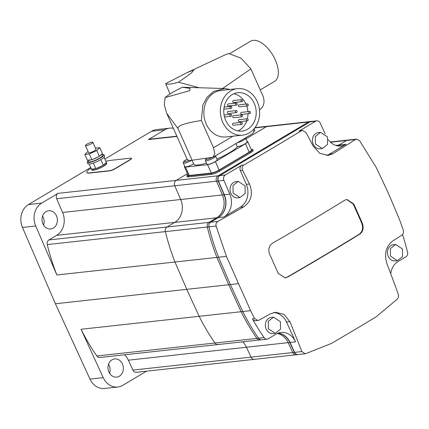 <?xml version="1.0" encoding="UTF-8"?>
<svg xmlns="http://www.w3.org/2000/svg" width="429" height="429" viewBox="0 0 429 429"><rect width="100%" height="100%" fill="white"/><g stroke="black" fill="none" stroke-linecap="round" stroke-linejoin="round"><path stroke-width="0.64" d="M254.569 318.575L257.926 320.474L255.689 320.72A4.065 3.405 -96.3 0 1 252.413 318.811L254.569 318.575L250.584 310.671L242.739 311.529L230.362 284.556L218.57 257.239A203.217 170.238 -96.3 0 1 208.966 226.839A203.217 170.238 83.7 0 0 218.565 257.234L230.362 284.556L242.739 311.529A203.217 170.238 83.7 0 0 258.558 338.229A203.217 170.238 -96.3 0 1 242.739 311.529L241.082 311.706L228.705 284.738L238.486 283.666A806.981 413.722 -119.9 0 0 226.41 256.376L216.098 226.056C215.674 224.008 216.264 222.458 217.868 221.412A810.73 157.942 -24 0 0 243.726 206.837C251.373 201.34 253.282 193.72 249.447 183.977A812.156 416.377 -119.9 0 0 242.605 170.345L240.347 170.597L246.273 184.325A17.283 14.479 -96.3 0 1 240.304 207.212L223.847 217.01L218.329 217.616L210.618 222.206L218.147 217.723A17.283 14.479 83.7 0 0 224.115 194.836L218.184 181.108L216.532 181.29A4.065 3.405 -96.3 0 1 217.932 175.901L308.628 121.911A4.065 3.405 -96.3 0 1 309.808 121.514L311.465 121.332A4.065 3.405 83.7 0 0 310.285 121.729L308.628 121.911M259.963 339.94A4.065 3.405 -96.3 0 1 259.947 339.94A4.065 3.405 -96.3 0 1 256.901 338.411A203.217 170.238 -96.3 0 1 241.087 311.711L228.705 284.738L216.913 257.421L226.41 256.376M241.087 311.711L199.142 316.312L186.76 289.339L228.705 284.738L216.913 257.416A203.217 170.238 -96.3 0 1 207.309 227.021A4.065 3.405 -96.3 0 1 208.966 222.388L216.489 217.905A17.283 14.479 83.7 0 0 222.458 195.018L216.532 181.29M217.932 175.901L219.589 175.724L310.285 121.729M337.312 145.812A17.283 14.479 83.7 0 0 339.033 144.954L346.557 140.476A4.065 3.405 -96.3 0 1 347.737 140.074A4.065 3.405 -96.3 0 1 347.758 140.074M338.116 145.94A17.283 14.479 83.7 0 0 340.69 144.771L340.503 144.884A17.283 14.479 -96.3 0 1 338.218 145.957M292.75 352.59L294.407 352.413A4.065 3.405 83.7 0 0 297.833 354.617L296.176 354.799A4.065 3.405 -96.3 0 1 292.75 352.59L288.229 342.744A17.283 14.479 83.7 0 0 277.263 333.51M294.407 352.413L289.886 342.562A17.283 14.479 83.7 0 0 278.024 333.194M261.583 339.763L259.947 339.94A4.065 3.405 -96.3 0 1 256.901 338.411A203.217 170.238 -96.3 0 1 241.082 311.706M219.589 175.724A4.065 3.405 83.7 0 0 218.184 181.108M219.181 344.144A4.065 3.405 -96.3 0 1 218.002 344.541A4.065 3.405 -96.3 0 1 214.956 343.012A203.217 170.238 -96.3 0 1 199.142 316.312L186.76 289.339L174.968 262.017A203.217 170.238 -96.3 0 1 165.363 231.622L207.309 227.021A203.217 170.238 -96.3 0 0 216.913 257.416L174.968 262.017A203.217 170.238 -96.3 0 1 165.363 231.622A4.065 3.405 -96.3 0 1 167.02 226.989L210.618 222.206A4.065 3.405 83.7 0 0 208.966 226.839L207.309 227.021A4.065 3.405 -96.3 0 1 208.966 222.388L216.677 217.798L174.732 222.399A17.283 14.479 83.7 0 0 180.695 199.512L174.769 185.778A4.065 3.405 -96.3 0 1 176.174 180.394L187.457 173.681L176.174 180.394L58.065 193.35L41.683 203.105A17.283 14.479 -96.3 0 0 35.714 225.992L56.859 274.973A203.217 170.238 -96.3 0 1 47.254 244.578A4.065 3.405 -96.3 0 1 48.911 239.945L56.623 235.355A17.283 14.479 83.7 0 0 62.586 212.468L56.66 198.74A4.065 3.405 -96.3 0 1 58.065 193.35M146.541 371.176L122.801 385.306A17.283 14.479 -96.3 0 1 117.793 387.001A17.283 14.479 -96.3 0 1 103.223 377.627L81.033 329.274L199.142 316.312A203.217 170.238 -96.3 0 0 214.956 343.012L96.847 355.968A4.065 3.405 -96.3 0 0 99.893 357.502L218.002 344.541A4.065 3.405 -96.3 0 1 214.956 343.012L258.558 338.229A4.065 3.405 83.7 0 0 261.599 339.757L267.122 339.151A4.065 3.405 -96.3 0 1 264.076 337.623A203.217 170.238 -96.3 0 1 252.413 318.811M297.833 354.617A4.065 3.405 83.7 0 0 298.294 354.526M240.347 170.597A4.065 3.405 -96.3 0 1 241.747 165.208L243.849 164.977A806.981 157.212 -24 0 0 273.064 147.833A806.981 157.212 -24 0 0 301.26 130.802L302.418 130.405L306.027 132.593A812.156 412.231 58.4 0 1 313.165 146.042L319.718 153.287L328.164 155.373L332.984 153.7A810.73 157.942 -24 0 0 355.464 139.495L348.214 140.294A4.065 3.405 83.7 0 1 349.394 139.892A4.065 3.405 83.7 0 0 348.214 140.294L346.557 140.476A4.065 3.405 -96.3 0 1 347.737 140.074L349.378 139.897M312.178 121.343A4.065 3.405 83.7 0 0 311.465 121.332M104.108 157.341L106.714 163.401A8.135 1.582 156 0 1 103.7 166.227A8.135 1.582 156 0 1 96.203 169.589A8.135 1.582 156 0 1 91.854 170.018L89.093 164.028M103.4 165.245L106.306 162.484A8.135 1.582 156 0 1 103.4 165.245L103.18 165.379A8.135 1.582 156 0 1 96.005 168.613L95.753 168.694A8.135 1.582 156 0 1 91.479 169.165L95.753 168.694M86.937 144.176A4.065 0.794 -24 0 0 85.425 145.587A4.065 0.794 -24 0 0 87.602 145.377A4.065 0.794 -24 0 0 91.35 143.694A4.065 0.794 -24 0 0 92.857 142.278A4.065 0.794 -24 0 0 90.68 142.492A4.065 0.794 -24 0 0 86.937 144.176M92.857 142.278L96.021 149.383A4.065 0.794 156 0 1 94.514 150.799A4.065 0.794 156 0 1 90.766 152.483A4.065 0.794 156 0 1 88.588 152.692L85.425 145.587M87.924 160.189L88.572 161.653A7.727 1.507 -24 0 0 92.707 161.25A7.727 1.507 -24 0 0 99.828 158.049A7.727 1.507 -24 0 0 102.692 155.368L102.016 153.85M88.036 151.442L84.819 154.413L87.414 160.248L88.009 160.178A7.727 1.507 -24 0 0 91.275 159.824L92.873 159.304A7.727 1.507 -24 0 0 98.359 156.832L99.769 155.995A7.727 1.507 -24 0 0 101.989 153.882L102.392 153.496L99.796 147.662L95.469 148.139M88.186 160.778A9.148 1.78 -24 0 0 87.275 162.232A9.148 1.78 -24 0 0 92.171 161.754A9.148 1.78 -24 0 0 100.6 157.963A9.148 1.78 -24 0 0 103.99 154.789A9.148 1.78 -24 0 0 102.3 154.494M87.275 162.232L87.924 163.69A9.148 1.78 -24 0 0 92.82 163.208A9.148 1.78 -24 0 0 101.249 159.422A9.148 1.78 -24 0 0 104.638 156.247L103.99 154.789M99.769 155.995L101.989 153.882M88.009 160.178L91.275 159.824M92.873 159.304L98.359 156.832M93.334 163.041L95.849 168.683M100.826 159.668L103.335 165.31M96.005 168.613L103.18 165.379M84.819 154.413L89.275 153.925L96.766 150.552L99.796 147.662M96.766 150.552L99.362 156.381M89.275 153.925L91.87 159.754M346.686 199.49L353.19 204.032A810.343 413.417 59.2 0 1 357.529 213.685A810.343 413.417 59.2 0 1 361.786 223.348C363.384 227.987 362.532 231.601 359.229 234.191A812.124 158.215 156 0 1 323.959 255.571A812.124 158.215 156 0 1 287.098 277.129L284.926 277.901M362.344 223.284A811.362 413.937 -120.8 0 0 358.081 213.626A811.362 413.937 -120.8 0 0 353.743 203.973L346.959 199.453L344.696 200.241A813.137 158.414 156 0 1 309.422 221.621A813.137 158.414 156 0 1 272.56 243.179C268.945 245.79 267.959 249.421 269.589 254.07A811.362 413.937 59.2 0 1 273.927 263.722A811.362 413.937 59.2 0 1 278.19 273.386L285.205 277.879L287.65 277.07A813.137 158.414 -24 0 0 324.512 255.512A813.137 158.414 -24 0 0 359.781 234.127C363.079 231.553 363.937 227.938 362.344 223.284L361.786 223.348M355.464 139.495L356.563 139.109L359.572 140.642L376.099 167.262A806.981 409.604 58.4 0 1 388.76 194.203A806.981 413.722 60.1 0 1 400.273 221.557L403.244 230.067C403.807 232.282 403.357 233.966 401.887 235.119A812.215 158.231 156 0 1 392.664 241.007C385.923 246.385 384.025 254.006 386.963 263.867A810.638 415.599 60.1 0 1 398.251 294.16C398.831 296.08 398.525 297.726 397.324 299.104L376.265 316.741A806.981 157.212 156 0 1 354.182 330.035A806.981 157.212 156 0 1 331.483 343.398L305.668 353.668L305.137 353.775L301.839 351.555A810.638 411.465 -121.6 0 0 289.907 321.648L283.971 314.334L275.364 312.269L270.055 313.996A812.215 158.231 156 0 1 259.191 320.066L257.926 320.474M250.584 310.671A806.981 409.604 -121.6 0 0 238.486 283.666M280.416 321.664L273.52 317.16L268.329 321.267L268.393 328.823L275.295 333.328L280.486 329.215L280.416 321.664M273.52 317.16L271.31 317.401A8.135 6.816 83.7 0 0 266.189 329.064A8.135 6.816 83.7 0 0 273.085 333.569L275.295 333.328M402.509 248.981L395.608 244.476L390.417 248.584L390.487 256.14L397.383 260.644L402.579 256.537L402.509 248.981M395.608 244.476L393.404 244.718A8.135 6.816 83.7 0 0 388.277 256.381A8.135 6.816 83.7 0 0 395.179 260.891L397.383 260.644M327.456 136.872L320.56 132.368L315.369 136.47L315.433 144.031L322.335 148.536L327.525 144.423L327.456 136.872M320.56 132.368L318.35 132.609A8.135 6.816 83.7 0 0 313.229 144.273A8.135 6.816 83.7 0 0 320.125 148.777L322.335 148.536M245.104 185.896L238.208 181.392L233.017 185.5L233.081 193.055L239.983 197.56L245.173 193.447L245.104 185.896M238.208 181.392L235.998 181.633A8.135 6.816 83.7 0 0 230.877 193.297A8.135 6.816 83.7 0 0 237.773 197.801L239.983 197.56M243.849 164.977C242.085 166.275 241.672 168.061 242.605 170.345M273.616 312.58A17.283 14.479 -96.3 0 1 286.492 322.023L295.586 341.843A17.283 14.479 83.7 0 0 281.022 332.47A17.283 14.479 83.7 0 0 276.008 334.164L268.297 338.754A4.065 3.405 -96.3 0 1 267.122 339.151M390.722 273.718A17.283 14.479 -96.3 0 1 398.182 261.433L405.893 256.842A4.065 3.405 83.7 0 0 407.55 252.209A203.217 170.238 83.7 0 0 402.525 234.561M301.26 130.802L299.163 131.033L315.615 121.235A4.065 3.405 -96.3 0 1 316.795 120.839A4.065 3.405 -96.3 0 1 320.222 123.043L325.171 133.821M299.163 131.033A4.065 3.405 -96.3 0 1 300.343 130.631L302.418 130.405M328.212 139.656A17.283 14.479 83.7 0 0 341.012 145.973A17.283 14.479 83.7 0 0 346.021 144.278L329.569 154.075A17.283 14.479 -96.3 0 1 326.362 155.432M241.747 165.208L225.295 175.005A4.065 3.405 83.7 0 0 223.89 180.389L229.815 194.123A17.283 14.479 -96.3 0 1 223.847 217.01M264.076 337.623L258.558 338.229A4.065 3.405 83.7 0 0 261.599 339.757M278.298 333.092A17.283 14.479 -96.3 0 1 290.068 342.449L294.61 352.348A4.065 3.405 83.7 0 0 298.037 354.552L305.089 353.78M316.795 120.839L311.277 121.439A4.065 3.405 83.7 0 0 310.097 121.841L219.777 175.611A4.065 3.405 83.7 0 0 218.372 180.995L224.297 194.728A17.283 14.479 -96.3 0 1 218.329 217.616M217.868 221.412L210.618 222.206A4.065 3.405 83.7 0 0 208.966 226.839L216.098 226.056M201.362 120.506C184.642 123.112 176.882 125.847 178.089 128.716L166.672 113.288L187.151 159.282A28.47 5.545 -24 0 0 192.117 160.232L212.982 157.228L214.773 153.491L213.503 147.769L201.362 120.506L202.837 105.11L207.009 97.324L213.572 91.425L224.63 88.54L230.062 89.457M182.507 87.21L190.133 88.417L189.747 90.648L165.063 97.592A28.47 5.545 156 0 1 182.507 87.21L224.63 88.54M191.709 160.269A5.593 1.089 156 0 1 184.256 163.24A5.593 1.089 156 0 1 183.28 163.052L184.904 166.693A5.593 1.089 -24 0 0 185.88 166.881A5.593 1.089 -24 0 0 193.592 163.749M205.357 160.628L206.982 164.275A5.593 1.089 -24 0 0 207.958 164.457A5.593 1.089 -24 0 0 213.894 162.344A5.593 1.089 -24 0 0 217.197 159.727L215.572 156.081A5.593 1.089 156 0 1 212.275 158.698A5.593 1.089 156 0 1 206.333 160.816A5.593 1.089 156 0 1 205.357 160.628L205.416 159.508L206.585 158.322M237.242 146.541A5.593 1.089 -24 0 0 238.009 146.568A5.593 1.089 -24 0 0 243.951 144.45A5.593 1.089 -24 0 0 247.254 141.833L245.629 138.192A5.593 1.089 156 0 1 242.921 140.492A5.593 1.089 156 0 1 237.291 142.76M254.268 103.394A19.316 16.184 -96.3 0 1 242.095 131.092A19.316 16.184 -96.3 0 1 225.713 120.393A19.316 16.184 -96.3 0 1 237.886 92.691A19.316 16.184 -96.3 0 1 254.268 103.394M237.918 130.909A19.316 16.184 83.7 0 0 246.761 120.849M247.377 118.747A19.316 16.184 83.7 0 0 247.989 113.696M247.914 111.663A19.316 16.184 83.7 0 0 246.734 106.043M230.067 115.723A1.019 0.853 -96.3 0 1 231.574 114.827A1.019 0.853 -96.3 0 1 230.067 115.723M230.153 107.835A1.019 0.853 -96.3 0 1 231.66 106.939A1.019 0.853 -96.3 0 1 230.153 107.835M236.433 112.607L228.207 113.513A1.019 0.853 -96.3 0 1 227.987 111.492L236.213 110.591A1.019 0.853 -96.3 0 1 236.433 112.607A1.019 0.853 -96.3 0 1 236.213 110.591M241.666 124.362L233.44 125.263A1.019 0.853 -96.3 0 1 233.22 123.241L241.441 122.34A1.019 0.853 -96.3 0 1 241.666 124.362A1.019 0.853 -96.3 0 1 241.441 122.34M241.849 116.822L233.623 117.723A1.019 0.853 -96.3 0 1 233.403 115.701L241.624 114.8A1.019 0.853 -96.3 0 1 241.849 116.822A1.019 0.853 -96.3 0 1 241.624 114.8M236.615 105.067L228.389 105.968A1.019 0.853 -96.3 0 1 228.169 103.947L236.39 103.046A1.019 0.853 -96.3 0 1 236.615 105.067A1.019 0.853 -96.3 0 1 236.39 103.046M247.463 120.769L239.237 121.675A1.019 0.853 -96.3 0 1 239.017 119.653L247.238 118.747A1.019 0.853 -96.3 0 1 247.463 120.769A1.019 0.853 -96.3 0 1 247.238 118.747M241.913 101.652L233.687 102.552A1.019 0.853 -96.3 0 1 233.467 100.531L241.693 99.63A1.019 0.853 -96.3 0 1 241.913 101.652A1.019 0.853 -96.3 0 1 241.693 99.63M249.817 113.497L241.591 114.398A1.019 0.853 -96.3 0 1 241.371 112.377L249.592 111.476A1.019 0.853 -96.3 0 1 249.817 113.497A1.019 0.853 -96.3 0 1 249.592 111.476M247.624 105.947L239.398 106.848A1.019 0.853 -96.3 0 1 239.178 104.826L247.404 103.925A1.019 0.853 -96.3 0 1 247.624 105.947A1.019 0.853 -96.3 0 1 247.404 103.925M242.541 135.135L226.04 136.948A23.386 19.589 -96.3 0 1 206.21 123.992A23.386 19.589 -96.3 0 1 220.94 90.46L237.441 88.647A23.386 19.589 83.7 0 0 222.71 122.179A23.386 19.589 83.7 0 0 242.541 135.135A23.386 19.589 83.7 0 0 257.271 101.603A23.386 19.589 83.7 0 0 237.441 88.647M192.031 160.242L193.785 164.189A24.399 4.751 -24 0 0 198.048 164.999A24.399 4.751 -24 0 0 206.435 163.041M184.711 166.264A6.103 1.19 -24 0 0 184.438 166.902A6.103 1.19 -24 0 0 185.505 167.106L207.582 164.682A6.103 1.19 -24 0 0 215.401 161.636L245.458 143.742A6.103 1.19 -24 0 0 247.715 141.624A6.103 1.19 -24 0 0 247.061 141.398M216.913 159.089A24.399 4.751 -24 0 0 237.366 146.815L235.923 143.576M166.672 113.288L164.318 104.778L165.063 97.592M192.117 160.232L178.089 128.716M184.438 166.902L188.17 175.284A6.103 1.19 -24 0 0 189.237 175.488L211.315 173.064A6.103 1.19 -24 0 0 219.133 170.018L249.185 152.123A6.103 1.19 -24 0 0 251.448 150.005L247.715 141.624M254.531 128.239L253.153 133.317L212.982 157.228M245.951 104.086A19.316 16.184 83.7 0 0 233.843 93.779M47.254 244.578L165.363 231.622A4.065 3.405 -96.3 0 1 167.02 226.989L174.732 222.399A17.283 14.479 83.7 0 0 180.695 199.512L174.769 185.778A4.065 3.405 -96.3 0 1 176.174 180.394L218.12 175.793L308.44 122.024L266.495 126.625L245.93 138.867L266.495 126.625A4.065 3.405 -96.3 0 1 267.675 126.228L309.111 121.68M187.838 174.533A6.103 1.19 -24 0 0 186.867 175.793L187.275 176.705A6.103 1.19 -24 0 0 188.336 176.904L211.518 174.362A6.103 1.19 -24 0 0 219.337 171.316L250.895 152.531A6.103 1.19 -24 0 0 253.158 150.413L252.751 149.501A6.103 1.19 -24 0 0 251.689 149.297L251.158 149.356M254.955 359.234A4.065 3.405 -96.3 0 1 254.44 359.336A4.065 3.405 -96.3 0 1 251.008 357.132L246.466 347.233A17.283 14.479 83.7 0 0 242.691 341.833A17.283 14.479 83.7 0 1 246.466 347.233L128.357 360.194A17.283 14.479 83.7 0 0 124.582 354.794M338.846 145.066L346.557 140.476L330.475 142.24M186.867 175.793A6.103 1.19 -24 0 0 187.934 175.992L211.111 173.45A6.103 1.19 -24 0 0 218.935 170.404L250.488 151.619A6.103 1.19 -24 0 0 252.751 149.501M90.959 168.206A14.232 2.772 -24 0 0 86.83 172.437L86.91 172.619A14.232 2.772 -24 0 0 89.398 173.091L109.819 170.855A4.065 0.794 -24 0 0 115.031 168.822L130.057 159.872A4.065 0.794 -24 0 0 131.564 158.462L131.483 158.28A4.065 0.794 -24 0 0 130.775 158.145L110.355 160.387A14.232 2.772 -24 0 0 105.909 161.39M86.83 172.437A14.232 2.772 -24 0 0 89.318 172.908L109.738 170.672A4.065 0.794 -24 0 0 114.951 168.64L129.976 159.69A4.065 0.794 -24 0 0 131.483 158.28M108.553 364.248A9.148 7.663 -96.3 0 1 109.186 365.449A9.148 7.663 -96.3 0 1 109.54 373.246M108.907 372.045A9.148 7.663 83.7 0 0 116.667 377.118A9.148 7.663 83.7 0 0 122.431 363.996A9.148 7.663 83.7 0 0 114.672 358.928A9.148 7.663 83.7 0 0 108.907 372.045M42.589 216.087A9.148 7.663 -96.3 0 1 43.222 217.288A9.148 7.663 -96.3 0 1 43.576 225.086M42.943 223.884A9.148 7.663 83.7 0 0 50.702 228.957A9.148 7.663 83.7 0 0 56.467 215.835A9.148 7.663 83.7 0 0 48.708 210.762A9.148 7.663 83.7 0 0 42.943 223.884M56.859 274.973L174.968 262.017L186.76 289.339L55.405 303.753L22.469 227.445A17.283 14.479 -96.3 0 1 28.437 204.558L90.653 167.519M104.869 159.057L151.528 131.279A17.283 14.479 -96.3 0 1 156.537 129.585L169.782 128.132A17.283 14.479 -96.3 0 1 173.343 128.266M176.984 136.443L148.391 139.581L164.774 129.826A17.283 14.479 -96.3 0 1 169.782 128.132M117.793 387.001L104.547 388.454A17.283 14.479 -96.3 0 1 89.977 379.08L55.405 303.753M48.911 239.945L167.02 226.989L174.732 222.399L56.623 235.355M96.847 355.968A203.217 170.238 -96.3 0 1 81.033 329.274M292.734 352.552L251.008 357.132A4.065 3.405 -96.3 0 0 254.44 359.336L136.331 372.297A4.065 3.405 -96.3 0 1 132.904 370.088L128.357 360.194M132.904 370.088L251.008 357.132L246.466 347.233L288.186 342.658M148.391 139.581A4.065 3.405 -96.3 0 1 149.565 139.184L176.866 136.186M254.788 127.906L266.495 126.625A4.065 3.405 -96.3 0 1 267.675 126.228L255.003 127.617M259.481 109.937L259.781 109.76C263.937 106.494 265.025 101.973 263.047 96.198L250.885 68.892L240.991 58.151L228.845 53.604L226.303 54.301L187.307 72.522L193.779 69.986L191.473 72.968L178.459 82.218A28.47 5.545 156 0 1 165.642 83.623L170.045 94.005M165.642 83.623L187.307 72.522M229.88 53.55L250.627 41.2A23.386 11.932 59.2 0 1 275.284 59.899A23.386 11.932 59.2 0 1 274.549 81.387L260.242 89.902M199.067 87.704L178.459 82.218M250.885 68.892L222.64 88.476M254.461 131.381A6.103 1.19 -24 0 0 254.799 130.673L254.633 130.309M216.489 217.905L218.147 217.723M222.458 195.018L224.115 194.836M339.033 144.954L340.69 144.771M288.229 342.744L289.886 342.562M295.586 341.843L290.068 342.449M346.021 144.278L340.503 144.884M315.615 121.235L310.097 121.841M229.815 194.123L224.297 194.728M243.726 206.837L240.304 207.212M301.839 351.555L294.61 352.348M289.907 321.648L286.492 322.023M332.984 153.7L329.569 154.075M225.295 175.005L219.777 175.611M223.89 180.389L218.372 180.995M249.447 183.977L246.273 184.325M359.781 234.127L359.229 234.191M353.743 203.973L353.19 204.032M287.65 277.07L287.098 277.129M187.146 159.272A4.574 0.89 -24 0 0 184.604 161.878A4.574 0.89 -24 0 0 189.178 160.29M206.671 158.312A4.574 0.89 -24 0 0 206.681 159.459A4.574 0.89 -24 0 0 211.679 157.652M185.505 167.106L189.237 175.488M207.582 164.682L211.315 173.064M215.401 161.636L219.133 170.018M245.458 143.742L249.185 152.123M213.503 147.769L232.952 136.186M222.42 194.932L62.586 212.468M338.84 145.066L335.751 145.404M216.495 181.204L56.66 198.74M218.935 170.404L219.337 171.316M211.111 173.45L211.518 174.362M250.488 151.619L250.895 152.531M187.934 175.992L188.336 176.904M151.528 131.279L164.774 129.826M28.437 204.558L41.683 203.105M22.469 227.445L35.714 225.992M89.977 379.08L103.223 377.627M349.394 139.892L356.563 139.109M183.28 163.052L183.617 161.524L187.135 159.256M230.711 114.264L224.094 114.993M230.797 106.376L224.131 107.111M231.017 108.398L223.852 109.186M230.931 116.286L224.523 116.988M245.629 138.192L245.447 137.902M215.572 156.081L215.396 155.791M218.002 344.541L259.947 339.94M254.44 359.336L295.704 354.81M330.223 141.999L347.737 140.074"/></g></svg>
